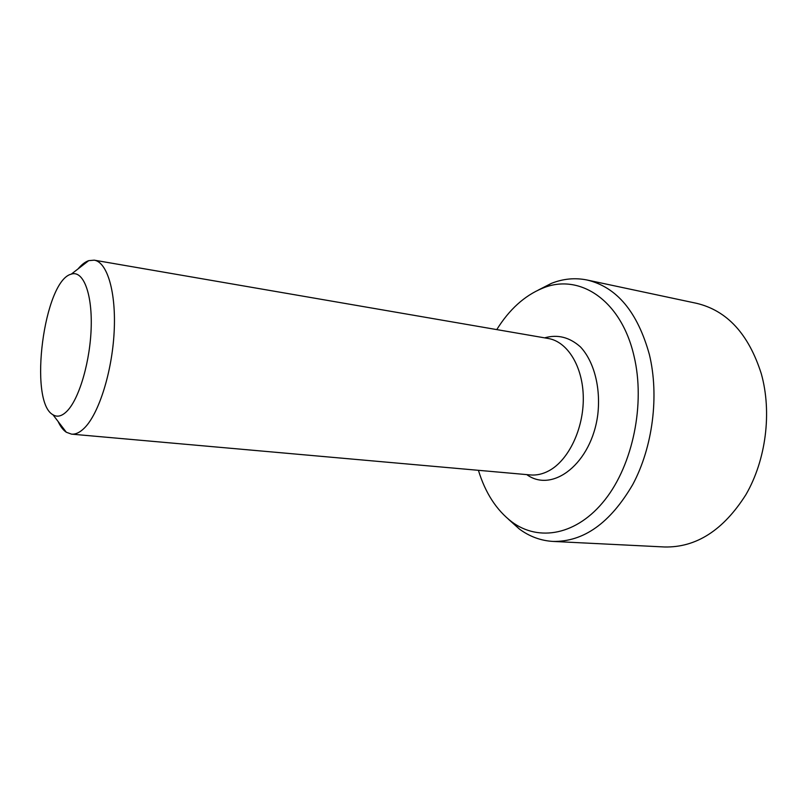 <?xml version="1.0" encoding="UTF-8"?>
<svg xmlns="http://www.w3.org/2000/svg" width="807" height="807" viewBox="0 0 807 807"><rect width="100%" height="100%" fill="white"/><g stroke="black" fill="none" stroke-linecap="round" stroke-linejoin="round"><path stroke-width="1.21" d="M508.41 519.204L519.345 529.019C529.563 536.564 540.791 540.7 553.027 541.426L664.655 546.985C696.33 547.6 723.435 530.138 745.95 494.6C766.004 459.95 772.067 412.387 761.344 373.903C748.704 334.078 727.077 310.534 696.451 303.291L587.133 280.019C575.119 277.578 563.205 278.697 551.403 283.368L538.309 290.056M67.475 410.662C62.23 416.17 57.388 417.532 52.959 414.758C28.205 401.593 44.002 280.493 71.309 274.128C82.869 270.103 92.048 292.316 91.221 326.21C90.495 360.023 79.651 397.821 67.475 410.662M78.057 268.902C81.588 264.635 85.139 261.882 88.709 260.651L94.237 260.167C107.27 262.093 116.309 292.305 114.13 332.191C112.042 372.017 98.928 413.477 84.604 427.811C80.064 432.391 75.717 434.499 71.53 434.136L66.325 432.249C63.188 430.141 60.464 426.57 58.134 421.536M94.237 260.167L548.215 338.476C567.472 341.583 583.007 366.539 583.29 397.69C583.703 428.799 568.552 460.303 548.972 470.753C542.778 474.082 536.584 475.474 530.411 474.94L71.53 434.136M496.769 329.599C509.267 309.505 524.449 295.755 542.304 288.331C578.73 272.695 621.118 299.468 634.02 356.099C645.449 403.661 632.94 464.539 604.947 499.836C576.965 535.313 538.763 541.971 511.83 521.887C496.476 510.135 485.33 492.946 478.41 470.32M553.027 541.426C583.683 541.951 610.253 522.997 632.738 484.573C652.802 447.088 659.359 395.702 649.363 354.485C637.5 311.895 616.75 287.07 587.133 280.019M526.779 474.617C552.704 493.622 591.743 463.218 597.816 414.344C600.862 387.451 593.962 361.425 580.505 346.96C569.56 337.195 557.607 334.159 544.624 337.851M52.959 414.758L66.325 432.249M71.309 274.128L88.709 260.651M511.83 521.887L519.345 529.019M542.304 288.331L551.403 283.368"/></g></svg>
